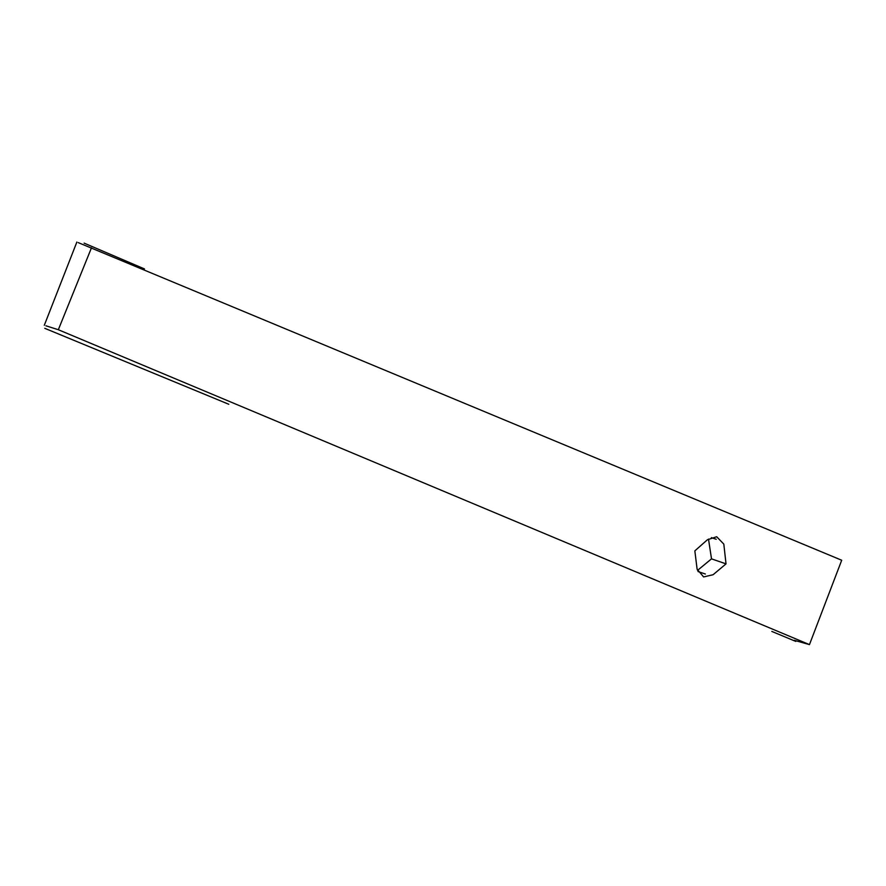 <?xml version="1.0" encoding="UTF-8"?>
<svg xmlns="http://www.w3.org/2000/svg" width="886" height="886" viewBox="0 0 886 886"><rect width="100%" height="100%" fill="white"/><g stroke="black" fill="none" stroke-linecap="round" stroke-linejoin="round"><path stroke-width="1.33" d="M91.479 247.803L58.332 329.725L809.461 644.609L841.7 560.24L78.223 242.609M726.022 563.873L713.097 574.726L703.617 576.93L697.116 569.233L694.845 550.87L707.36 539.795L716.685 536.739L723.818 544.115L726.022 563.873L711.513 558.856L708.501 539.087M44.3 325.295L76.861 242.066M697.537 570.385L711.513 558.856M57.468 329.448L45.928 325.804M794.288 640.301L809.461 644.609M716.231 539.253L711.38 537.647M84.126 243.129L144.484 268.934M795.772 641.409L771.817 631.419M44.776 328.318L228.798 404.271M705.356 574.017L698.046 571.559"/></g></svg>
